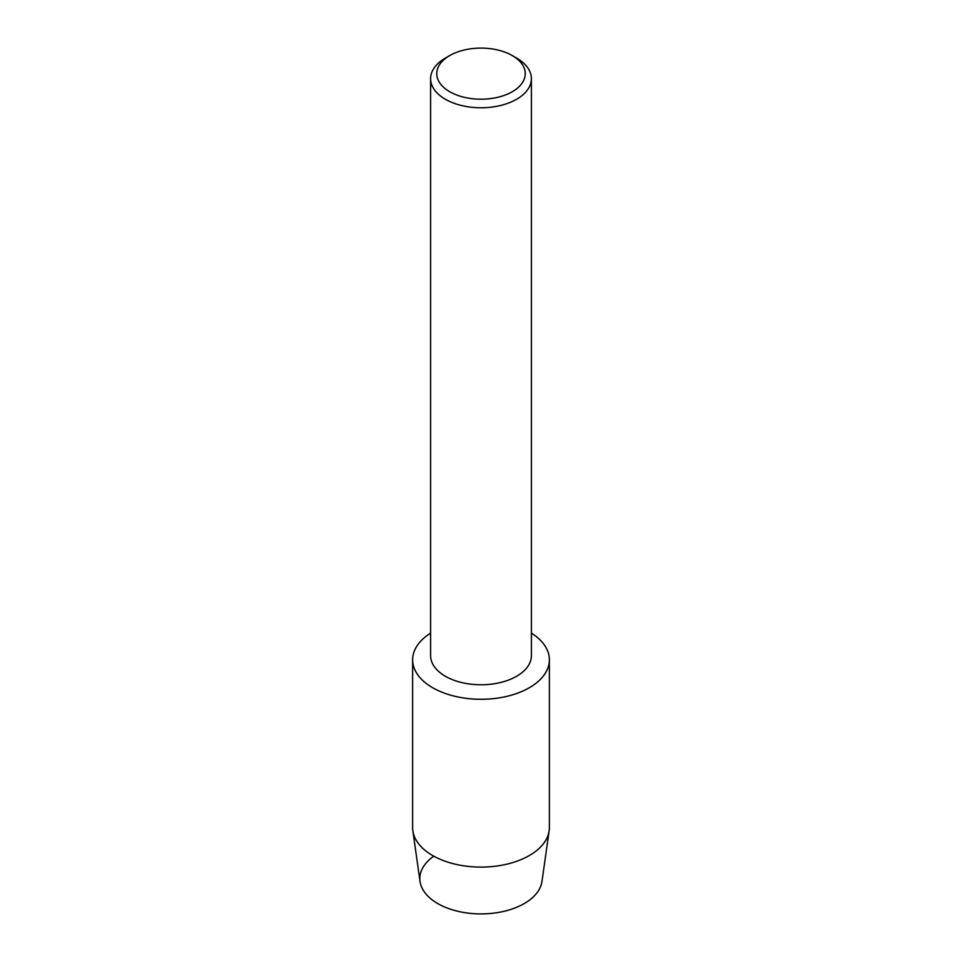 <?xml version="1.0" encoding="UTF-8"?>
<svg xmlns="http://www.w3.org/2000/svg" width="962" height="962" viewBox="0 0 962 962"><rect width="100%" height="100%" fill="white"/><g stroke="black" fill="none" stroke-linecap="round" stroke-linejoin="round"><path stroke-width="1.44" d="M549.374 659.8A68.374 39.478 180 0 1 529.353 687.722A68.374 39.478 180 0 0 531.397 633.128A68.374 39.478 180 0 1 549.374 659.8L549.374 827.621A68.374 39.478 180 0 1 549.146 830.843L541.955 881.493A61.159 35.305 180 0 1 524.242 903.571A61.159 35.305 180 0 1 440.331 904.977A61.159 35.305 180 0 1 433.056 856.685M512.289 55.58L516.642 58.093A50.397 29.1 180 0 1 531.397 78.668L531.397 655.675A50.397 29.1 180 0 1 516.642 676.25A50.397 29.1 180 0 1 461.712 682.563A50.397 29.1 180 0 1 430.603 655.675L430.603 78.668A50.397 29.1 180 0 1 445.358 58.093L449.711 55.58A44.252 25.553 180 0 1 512.289 55.58A44.252 25.553 180 0 1 512.289 91.715A44.252 25.553 180 0 1 449.711 91.715A44.252 25.553 180 0 1 449.711 55.58L445.358 58.093M529.353 687.722A68.374 39.478 180 0 1 433.706 688.311A68.374 39.478 180 0 1 430.603 633.128A68.374 39.478 180 0 0 412.626 659.8A68.374 39.478 180 0 0 454.834 696.272A68.374 39.478 180 0 0 529.353 687.722M531.397 78.668A50.397 29.1 180 0 1 516.642 99.242A50.397 29.1 180 0 1 461.712 105.555A50.397 29.1 180 0 1 430.603 78.668M549.146 830.843A68.374 39.478 180 0 1 529.353 855.531A68.374 39.478 180 0 1 457.443 864.682A68.374 39.478 180 0 1 412.854 830.843A68.374 39.478 180 0 1 412.626 827.621L412.626 659.8M524.242 903.571A61.159 35.305 180 0 1 459.932 911.748A61.159 35.305 180 0 1 420.045 881.493L412.854 830.843"/></g></svg>

